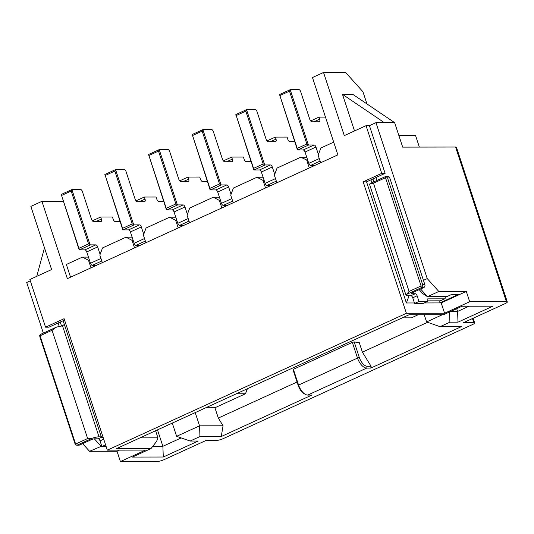 <?xml version="1.0" encoding="UTF-8"?>
<svg xmlns="http://www.w3.org/2000/svg" width="534" height="534" viewBox="0 0 534 534"><rect width="100%" height="100%" fill="white"/><g stroke="black" fill="none" stroke-linecap="round" stroke-linejoin="round"><path stroke-width="0.8" d="M307.738 395.067L366.678 368.1A11.06 5.48 -114.6 0 1 357.413 357.8L352.333 342.347L293.393 369.321L298.473 384.767A11.06 5.48 65.4 0 0 305.281 394.312A11.06 5.48 65.4 0 0 307.738 395.067L311.849 395.06L221.256 436.518L199.956 436.552L190.137 441.044L198.214 441.031L163.284 457.017L132.439 457.071L150.995 448.58L116.472 448.64L408.997 314.786L443.514 314.726L462.07 306.236L492.915 306.182L457.992 322.162L449.908 322.176L440.089 326.674L461.389 326.634L370.796 368.093L366.678 368.1L367.345 366.311L371.097 366.304L370.796 368.093M306.75 157.216L300.742 157.23L307.537 160.38M320.64 162.757L318.151 155.187L320.827 148.038L333.703 142.144M63.186 201.291L41.932 201.331L67.357 278.655L337.888 154.867L312.463 77.537L323.537 72.47L344.303 135.623L366.05 125.67L369.428 125.664L375.976 122.666L383.619 122.653L382.311 121.765L380.362 122.66M323.537 72.47L345.571 72.43L362.946 91.748L366.951 103.923M354.523 130.943L342.494 94.358L352.78 94.344L394.633 122.633L402.683 147.117L455.569 147.03A5.527 1.055 -18.2 0 1 456.457 147.297L507.3 301.95A5.527 1.055 161.8 0 0 506.412 301.677L469.693 301.743L444.588 313.231L406.394 313.298L107.321 450.149L145.515 450.082L120.41 461.57L157.136 461.503A5.527 1.055 161.8 0 0 164.439 459.5L205.917 440.523L216.197 440.503A5.527 1.055 161.8 0 0 223.506 438.501L472.363 324.625A5.527 1.055 161.8 0 0 474.679 322.903A5.527 1.055 161.8 0 0 473.791 322.636L463.512 322.649L504.984 303.672A5.527 1.055 161.8 0 0 507.3 301.95M419.357 147.09L415.545 135.496L398.871 135.523M63.132 320.74L48.928 327.175L45.55 327.182L29.871 279.496L51.618 269.55L30.859 206.398L41.932 201.331M70.548 277.193L66.37 264.47L82.443 257.114L88.504 260.272L89.485 260.272M88.45 257.108L82.443 257.114M102.341 262.648L99.851 255.078L102.528 247.93L125.997 237.189L132.058 240.347L134.541 247.909M382.311 121.765L383.045 121.765L342.494 94.358M383.619 122.653L394.633 122.633M427.594 322.296L362.392 352.133L371.097 366.304M297.051 382.03L218.313 418.062L223.058 425.792L221.256 436.518M36.739 276.358L44.489 247.856M43.347 333.116L26.7 282.493L30.311 280.837M45.55 327.182L64.107 318.691L107.321 450.149M406.394 313.298L363.173 181.84L381.73 173.35L366.05 125.67M88.504 260.272L90.987 267.841M456.69 308.699L457.591 311.442L468.999 306.222M424.23 314.76L426.593 321.942L442.359 314.726M139.995 437.873L157.937 437.847L155.601 430.731M157.937 437.847L156.602 441.418L150.995 448.58M157.483 429.87L162.883 446.297L181.193 437.913M172.288 423.095L176.634 436.318L199.556 425.832L195.21 412.608M444.588 313.231L441.197 302.918L424.196 302.952M414.444 302.965L406.381 302.978L366.551 181.834L363.173 181.84M366.551 181.834L375.956 177.602M376.904 180.485L375.936 177.542L385.107 173.343L381.73 173.35M385.107 173.343L369.428 125.664M375.976 122.666L427.247 278.608L438.828 291.477L466.302 291.43L469.693 301.743M466.302 291.43L441.197 302.918M450.663 311.456L457.591 311.442L457.992 322.162M423.435 280.35L427.247 278.608M438.828 291.477L427.48 296.677L422.634 293.513L419.17 289.662M370.916 179.838L371.884 182.782M409.017 295.729L411.28 295.823M439.796 300.836L439.876 302.925L458.432 294.434L451.657 294.441L446.851 296.644L427.48 296.677L420.585 289.007M119.496 450.122L117.019 451.257L120.41 461.57M117.019 451.257L89.552 451.303L82.657 443.641M152.771 446.311L162.883 446.297L163.284 457.017M58.093 322.983L59.234 326.454M103.236 437.706L101.253 436.672L63.119 320.687L64.541 320.033M406.381 302.978L409.051 295.829M101.747 446.11L89.552 451.303M306.803 160.387L309.286 167.95M300.742 157.23L277.059 168.063L274.389 175.219L276.872 182.782M265.525 187.975L263.035 180.412L256.974 177.255L233.398 188.041L230.728 195.197L233.218 202.76M221.864 207.953L219.374 200.39L213.313 197.233L189.737 208.02L187.067 215.175L189.557 222.738M178.202 227.931L175.713 220.368L169.652 217.211L146.076 227.998L143.406 235.154L145.895 242.716M264.143 180.412L263.035 180.412M220.482 200.39L219.374 200.39M176.821 220.362L175.713 220.368M133.166 240.34L132.058 240.347M263.102 177.241L256.974 177.255M219.441 197.22L213.313 197.233M175.786 217.198L169.652 217.211M132.125 237.176L125.997 237.189M418.129 314.766L411.394 317.85L402.262 317.863M247.362 388.745L245.486 393.765L214.928 407.749L218.313 418.062M352.333 342.347L354.196 341.947L359.262 342.614L362.392 352.133M214.928 407.749L205.79 407.769M199.956 436.552L199.556 425.832L223.058 425.792M245.486 393.765L236.355 393.785M305.281 394.312L304.073 393.618A9.672 4.799 -114.6 0 1 298.119 385.268L293.073 369.922L293.393 369.321M354.196 341.947L359.242 357.299A9.672 4.799 65.4 0 0 367.345 366.311M190.137 441.044L176.634 436.318M449.508 311.456L449.908 322.176M426.593 321.942L440.089 326.674M101.427 445.142L100.906 446.11L94.364 438.841M305.041 152.036A2.209 1.095 65.4 0 0 303.192 149.974L297.752 149.987L308.672 144.988L314.105 144.981A2.209 1.095 -114.6 0 1 315.954 147.044L305.041 152.036L308.772 163.377A2.209 1.095 65.4 0 0 310.628 165.433L314.8 165.427M217.725 191.993A2.209 1.095 65.4 0 0 215.869 189.93L210.436 189.937L221.35 184.944L226.783 184.938A2.209 1.095 -114.6 0 1 228.639 186.993L217.725 191.993L221.45 203.334A2.209 1.095 65.4 0 0 223.305 205.39L227.477 205.383M209.969 189.423L192.56 135.516L210.436 189.937M223.366 160.874L231.663 157.076L232.337 159.139A2.763 1.368 -114.6 0 1 232.023 161.655A2.763 1.368 -114.6 0 1 231.716 161.715L224.741 161.729A2.763 1.368 65.4 0 1 222.424 159.152L213.353 131.578A2.209 1.095 65.4 0 0 211.504 129.515L203.127 129.528L192.213 134.521L192.093 135.042M203.007 130.042L220.889 184.43L219.534 183.956L202.166 131.117L203.127 129.528M221.35 184.944L220.889 184.43M231.048 194.329L228.639 186.993M251.08 161.682L246.408 161.689A2.763 1.368 -114.6 0 1 244.091 159.119L243.411 157.056L231.663 157.076M261.38 172.015A2.209 1.095 65.4 0 0 259.531 169.952L254.097 169.966L265.011 164.966L270.444 164.959A2.209 1.095 -114.6 0 1 272.3 167.015L261.38 172.015L265.111 183.356A2.209 1.095 65.4 0 0 266.967 185.411L271.138 185.405M253.63 169.445L236.222 115.538L254.097 169.966M267.02 140.896L275.324 137.098L275.998 139.16A2.763 1.368 -114.6 0 1 275.678 141.677A2.763 1.368 -114.6 0 1 275.377 141.737L268.402 141.75A2.763 1.368 65.4 0 1 266.086 139.174L257.014 111.599A2.209 1.095 65.4 0 0 255.165 109.537L246.788 109.55L235.874 114.543L235.748 115.064M246.668 110.064L264.544 164.452L263.195 163.978L245.827 111.139L246.788 109.55M265.011 164.966L264.544 164.452M274.71 174.351L272.3 167.015M294.741 141.704L290.069 141.717A2.763 1.368 -114.6 0 1 287.753 139.14L287.072 137.078L275.324 137.098M297.291 149.467L279.876 95.559L297.752 149.987M310.681 120.918L318.978 117.12L319.659 119.182A2.763 1.368 -114.6 0 1 319.339 121.699A2.763 1.368 -114.6 0 1 319.038 121.759L312.056 121.772A2.763 1.368 65.4 0 1 309.74 119.195L300.675 91.621A2.209 1.095 65.4 0 0 298.82 89.558L290.449 89.572L279.536 94.565L279.409 95.085M290.322 90.086L308.205 144.474L306.856 144L289.481 91.16L290.449 89.572M308.672 144.988L308.205 144.474M318.411 154.5L315.954 147.044M318.978 117.12L325.473 117.106M86.742 251.928A2.209 1.095 65.4 0 0 84.893 249.865L79.453 249.872L90.373 244.879L95.806 244.872A2.209 1.095 -114.6 0 1 97.655 246.928L86.742 251.928L90.473 263.269A2.209 1.095 65.4 0 0 92.329 265.325L96.5 265.318M78.992 249.358L61.577 195.451L79.453 249.872M92.382 220.809L100.679 217.011L101.36 219.073A2.763 1.368 -114.6 0 1 101.039 221.59A2.763 1.368 -114.6 0 1 100.739 221.65L93.764 221.663A2.763 1.368 65.4 0 1 91.441 219.087L82.376 191.506A2.209 1.095 65.4 0 0 80.521 189.45L72.15 189.463L61.236 194.456L61.11 194.977M72.023 189.977L89.906 244.365L88.557 243.891L71.182 191.052L72.15 189.463M90.373 244.879L89.906 244.365M100.112 254.391L97.655 246.928M120.097 221.617L115.424 221.623A2.763 1.368 -114.6 0 1 113.108 219.053L112.434 216.991L100.679 217.011M159.346 150.021L177.228 204.409L175.88 203.935L158.505 151.095L159.472 149.507L167.843 149.493A2.209 1.095 65.4 0 1 169.699 151.556L178.763 179.13A2.763 1.368 65.4 0 0 181.079 181.707L188.055 181.694A2.763 1.368 -114.6 0 0 188.362 181.633A2.763 1.368 -114.6 0 0 188.682 179.117L188.001 177.054L199.756 177.034L200.43 179.097A2.763 1.368 -114.6 0 0 202.746 181.667L207.419 181.66M177.688 204.922L183.122 204.916A2.209 1.095 -114.6 0 1 184.978 206.972L174.064 211.971A2.209 1.095 65.4 0 0 172.208 209.909L166.775 209.915L177.688 204.922L177.228 204.409M187.387 214.308L184.978 206.972M174.064 211.971L177.795 223.312A2.209 1.095 65.4 0 0 179.644 225.368L183.823 225.361M166.314 209.401L148.899 155.494L166.775 209.915M159.472 149.507L148.552 154.5L148.432 155.02M130.403 231.95A2.209 1.095 65.4 0 0 128.547 229.887L123.114 229.894L134.027 224.901L139.467 224.894A2.209 1.095 -114.6 0 1 141.316 226.95L130.403 231.95L134.134 243.29A2.209 1.095 65.4 0 0 135.983 245.346L140.162 245.34M122.653 229.38L105.238 175.472L123.114 229.894M136.043 200.831L144.34 197.033L145.021 199.095A2.763 1.368 -114.6 0 1 144.701 201.612A2.763 1.368 -114.6 0 1 144.4 201.672L137.418 201.685A2.763 1.368 65.4 0 1 135.102 199.109L126.037 171.527A2.209 1.095 65.4 0 0 124.182 169.472L115.811 169.485L104.898 174.478L104.771 174.998M115.684 169.999L133.567 224.387L132.218 223.913L114.843 171.074L115.811 169.485M134.027 224.901L133.567 224.387M143.733 234.286L141.316 226.95M163.758 201.638L159.085 201.645A2.763 1.368 -114.6 0 1 156.769 199.075L156.095 197.013L144.34 197.033M209.929 188.355L219.534 183.956M202.166 131.117L192.56 135.516M253.59 168.377L263.195 163.978M245.827 111.139L236.222 115.538M297.251 148.399L306.856 144M289.481 91.16L279.876 95.559M78.952 248.29L88.557 243.891M71.182 191.052L61.577 195.451M158.505 151.095L148.899 155.494M166.274 208.333L175.88 203.935M179.704 180.852L188.001 177.054M122.613 228.312L132.218 223.913M114.843 171.074L105.238 175.472M105.585 444.855L101.894 446.551L106.139 446.544M103.723 439.188L100.025 440.877L101.894 446.551M100.025 440.877A2.209 1.095 65.4 0 0 98.176 438.814L94.651 438.821A2.763 0.527 161.8 0 0 90.994 439.822L79.646 445.022A2.209 1.876 89.9 0 1 78.972 445.169L76.609 445.176M60.229 322.069L61.497 325.92L64.4 324.592M64.861 325.987L62.571 325.994A8.29 1.589 161.8 0 0 55.97 327.342L52.045 330.286L40.037 335.779L75.628 444.034L87.636 438.541L92.415 438.174A8.29 1.589 -18.2 0 1 99.017 436.825L101.54 436.819M75.628 444.034L75.661 444.982L75.014 443.761L39.93 337.054L39.623 335.359L40.037 335.779M92.415 438.174L77.443 445.022L79.646 445.022M39.623 335.359L40.998 334.191L55.97 327.342M75.661 444.982L77.443 445.022M445.022 296.644L445.062 296.771A2.209 1.095 -114.6 0 1 444.809 298.786A2.209 1.095 -114.6 0 1 444.562 298.833L427.821 298.866A2.209 1.095 65.4 0 0 427.574 298.913A2.209 1.095 65.4 0 0 427.32 300.929L427.494 301.443L423.122 303.439L414.604 303.452L418.97 301.456L417.107 295.789L412.742 297.785L414.604 303.452M427.3 300.856L440.196 300.836A2.209 1.095 65.4 0 0 440.443 300.782L444.809 298.786M427.494 301.443L418.97 301.456M372.946 178.977L373.893 181.867M385.661 176.56L388.024 176.56A2.209 1.876 89.9 0 1 389.78 177.969L424.864 284.682A2.209 1.876 89.9 0 1 423.796 287.546L412.442 292.739A2.763 0.527 161.8 0 0 411.287 293.6A2.763 0.527 161.8 0 0 411.727 293.733L415.252 293.727A2.209 1.095 -114.6 0 1 417.107 295.789M385.495 177.702L373.486 183.195L370.175 183.562A8.29 1.589 161.8 0 0 369.595 184.49L406.034 295.322A8.29 1.589 -18.2 0 1 406.621 294.394L409.077 291.451L421.086 285.957L385.495 177.702L386.242 176.754L385.147 176.714L370.175 183.562M412.742 297.785A2.209 1.095 65.4 0 0 410.886 295.723L407.362 295.729A8.29 1.589 -18.2 0 1 406.034 295.322M389.78 177.969L387.577 177.976L422.661 284.682L424.864 284.682M423.796 287.546L421.593 287.546L406.621 294.394M421.086 285.957L422.281 286.378L422.661 284.682M387.577 177.976L386.242 176.754M421.593 287.546L422.281 286.378M359.242 357.299L298.119 385.268M506.412 301.677L455.569 147.03M473.791 322.636L472.45 318.558M226.683 161.729L232.337 159.139M232.67 201.104L223.305 205.39M231.843 198.581L221.45 203.334M215.869 189.93L226.783 184.938M270.344 141.75L275.998 139.16M276.332 181.126L266.967 185.411M275.497 178.603L265.111 183.356M259.531 169.952L270.444 164.959M313.999 121.772L319.659 119.182M319.265 158.571L308.772 163.377M303.192 149.974L314.105 144.981M320.1 161.101L310.628 165.433M95.699 221.657L101.36 219.073M101.8 260.993L92.329 265.325M100.966 258.463L90.473 263.269M84.893 249.865L95.806 244.872M172.208 209.909L183.122 204.916M188.182 218.56L177.795 223.312M183.022 181.707L188.682 179.117M189.009 221.083L179.644 225.368M139.361 201.685L145.021 199.095M145.348 241.061L135.983 245.346M144.52 238.538L134.134 243.29M128.547 229.887L139.467 224.894M87.636 438.541L52.045 330.286M99.017 436.825L62.571 325.994M98.176 438.814L102.007 437.066M440.196 300.836L444.562 298.833M427.821 298.866L427.38 299.067M411.727 293.733L411.56 293.226M373.486 183.195L409.077 291.451M410.886 295.723L415.252 293.727M473.144 318.244L474.679 322.903"/></g></svg>
